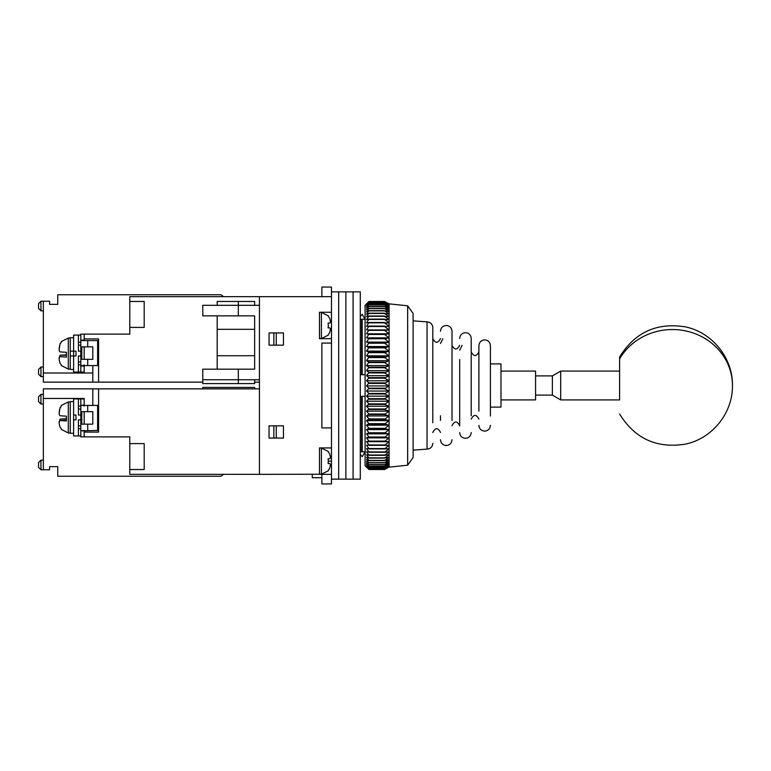 <?xml version="1.0" encoding="UTF-8"?>
<svg xmlns="http://www.w3.org/2000/svg" width="771" height="771" viewBox="0 0 771 771"><rect width="100%" height="100%" fill="white"/><g stroke="black" fill="none" stroke-linecap="round" stroke-linejoin="round"><path stroke-width="1.16" d="M331.472 343.085L321.873 343.085L321.873 427.915L331.472 427.915L331.472 338.681L319.473 338.681L319.473 312.265L331.472 312.265L331.472 287.053L321.873 287.053L321.873 296.662M360.288 316.553L362.206 314.289L365.03 319.233M365.03 451.767L362.206 456.711L360.288 454.447M217.191 305.306L217.191 301.461L254.642 301.461L254.642 305.306M254.642 379.737L254.642 383.582L202.783 383.582L202.783 369.174L254.642 369.174L254.642 315.869L238.316 315.869L238.316 305.306L259.441 305.306M254.642 369.174L254.642 355.73L217.191 355.73L217.191 369.174M217.191 315.869L217.191 329.313L254.642 329.313L254.642 315.869M202.783 388.863L202.783 387.418L254.642 387.418L254.642 388.863M276.249 332.918L276.249 345.167M273.85 332.918L273.85 345.167M273.85 425.833L273.85 438.082M276.249 425.833L276.249 438.082M238.316 301.461L238.316 305.306L202.783 305.306L202.783 315.869L238.316 315.869M238.316 383.582L238.316 369.174M217.191 355.73L217.191 329.313M361.589 374.696L362.206 374.696L362.206 319.233L361.589 319.233L361.589 374.696L360.288 374.696M361.589 396.304L361.589 451.767L362.206 451.767L362.206 396.304L360.288 396.304M312.265 474.338L312.265 477.702L321.873 477.702M202.783 379.737L259.441 379.737M360.288 319.233L361.589 319.233M365.088 375.352L365.03 374.696L362.206 374.696M362.206 319.233L365.261 319.233M365.088 395.648L365.03 396.304L362.206 396.304M365.261 451.767L362.206 451.767M361.589 451.767L360.288 451.767M321.873 474.338L321.873 483.947L331.472 483.947L331.472 474.338L319.473 474.338L319.473 447.932L331.472 447.932L331.472 427.915M283.458 332.918L283.458 345.167L269.05 345.167L269.05 332.918L283.458 332.918M283.458 425.833L283.458 438.082L269.05 438.082L269.05 425.833L283.458 425.833M331.472 296.662L259.441 296.662L259.441 474.338L321.411 474.232L321.411 448.028L328.34 451.527M43.349 460.171L40.95 460.171L40.95 469.78L43.349 469.78L43.349 388.863L259.441 388.863L259.441 474.338L129.788 474.338L129.788 469.539L144.196 469.539L144.196 443.604L129.788 443.604L129.788 469.539M98.572 388.863L98.572 432.078L84.174 432.078L84.174 436.878L129.788 436.878L129.788 443.604M43.349 398.462L84.174 398.462L84.174 406.153M92.809 405.43L92.809 388.863M43.349 469.78L49.595 469.78L49.595 466.657L57.758 466.657L57.758 476.256L221.026 476.256L223.59 474.338M84.174 430.401L80.81 430.883L80.81 436.878L129.788 436.878M40.95 403.985L40.95 394.386L38.55 396.786L38.55 401.585L40.95 403.985L43.349 403.985M43.349 394.386L40.95 394.386M40.95 469.78L38.55 467.38L38.55 462.571L40.95 460.171M84.174 424.156L84.174 411.675M84.174 432.078L84.174 430.883M87.711 411.675L92.809 411.675L92.809 424.156L81.784 424.156L81.784 411.675L87.711 411.675L87.711 405.43L80.81 405.43L84.174 404.948M80.81 430.883L97.618 430.401L97.618 405.43L87.711 405.43M80.81 404.948L80.81 398.944L84.174 398.944M80.81 405.43L80.81 430.401M59.213 412.899L60.061 407.676L61.584 405.642L60.061 408.042C58.837 412.418 58.837 414.991 60.061 415.762L66.402 416.176L66.402 420.966L60.061 420.552C58.837 420.667 58.837 422.874 60.061 427.192L61.584 429.225M60.061 420.552L66.402 420.532L60.061 420.552M59.213 421.968L60.061 419.106L66.402 418.692M80.81 425.833L78.411 425.833L78.411 419.838L78.411 435.923L73.602 435.923L73.602 415.029L76.011 415.029L76.011 419.838L73.602 419.838M73.602 415.029L73.602 398.944L78.411 398.944L78.411 415.029L78.411 409.035L80.81 409.035M80.81 419.838L78.411 419.838M78.411 415.029L80.81 415.029M80.81 398.944L78.411 398.944M78.411 406.153L80.81 406.153M78.411 435.923L80.81 435.923M78.411 428.715L80.81 428.715M73.602 401.585L70.248 401.585L70.248 433.283L73.602 433.283M619.605 358.92A60.022 55.955 -0 0 1 672.428 329.545A60.022 55.955 180 0 1 732.45 385.5C732.951 358.033 712.105 332.195 685.178 326.846C656.661 322.345 634.803 332.397 619.605 356.992L619.605 396.834M619.605 371.092L560.69 371.092L560.69 399.908L619.605 399.908L619.605 357.31M560.69 371.092L552.373 375.891L552.373 395.109L560.69 399.908M500.986 399.908L535.566 399.908L535.566 371.092L500.986 371.092M732.45 385.5C732.951 412.967 712.105 438.805 685.178 444.154C656.661 448.655 634.803 438.603 619.605 414.008L619.605 413.96M407.647 305.788L413.111 313.469L413.111 457.531L407.647 465.212L407.647 305.788L389.104 303.861L389.104 396.159L384.556 393.971L389.104 391.051L384.556 388.709L389.104 385.924L384.556 383.428L389.104 380.797L384.556 378.156L389.104 375.689L384.556 372.913L389.104 370.62L384.556 367.728L389.104 365.608L384.556 362.601L389.104 360.683L384.556 357.571L389.104 355.845L384.556 352.646L389.104 351.133L384.556 347.856L389.104 346.545L384.556 343.211L389.104 342.122L384.556 338.739L389.104 337.862L384.556 334.441L389.104 333.795L384.556 330.354L389.104 329.93L384.556 326.48L389.104 326.287L384.556 322.837L389.104 322.876L384.556 319.445L389.104 319.705L384.556 316.312L389.104 316.804L384.556 313.46L389.104 314.173L384.556 310.636L389.104 311.821L384.556 308.39L389.104 309.759L384.556 306.444L389.104 307.995L384.556 304.805L389.104 306.54L384.556 303.495L389.104 305.393L384.556 302.502L389.104 304.564L384.556 301.837L389.104 304.053L384.556 301.528L389.104 303.861L384.556 301.49L368.933 301.528L366.533 304.564L368.933 302.502L384.556 302.502M366.533 303.87L368.933 301.528L365.088 305.306L365.088 465.694L368.933 469.51L384.556 469.5L389.104 467.004L384.556 469.51L368.933 469.51L366.533 467.004L368.933 469.211L384.556 469.211L389.104 466.542L384.556 469.211M368.933 302.502L366.533 305.393L368.933 303.495L366.533 306.54L368.933 304.805L366.533 307.995L368.933 306.444L366.533 309.759L368.933 308.39L366.533 311.821L368.933 310.636L366.533 314.173L368.933 313.18L366.533 316.804L368.933 316.014L366.533 319.705L368.933 319.117L366.533 322.876L368.933 322.49L366.533 326.287L368.933 326.104L366.533 329.93L368.933 329.949L366.533 333.795L368.933 334.016L366.533 337.862L368.933 338.296L366.533 342.122L368.933 342.748L366.533 346.545L368.933 347.374L366.533 351.133L368.933 352.154L366.533 355.845L368.933 357.069L366.533 360.683L368.933 362.091L366.533 365.608L368.933 367.198L366.533 370.62L368.933 372.383L366.533 375.689L368.933 377.626L366.533 380.797L368.933 382.898L366.533 385.924L368.933 388.17L366.533 391.051L368.933 393.441L366.533 396.159L368.933 398.674L366.533 401.219L368.933 403.869L366.533 406.211L368.933 408.977L366.533 411.136L368.933 413.998L366.533 415.945L368.933 418.904L366.533 420.648L368.933 423.684L366.533 425.197L368.933 428.31L366.533 429.601L368.933 432.762L366.533 433.832L368.933 437.032L366.533 437.861L368.933 441.099L366.533 441.696L368.933 444.944L366.533 445.301L368.933 448.558L366.533 448.674L368.933 451.922L366.533 451.796L368.933 455.025L366.533 454.659L368.933 457.849L366.533 457.242L368.933 460.393L366.533 459.545L368.933 462.851L366.533 461.559L368.933 464.759L366.533 463.275L368.933 466.359L366.533 464.672L368.933 467.631L366.533 465.771L368.933 468.585L366.533 466.542L368.933 469.211M389.104 396.159L389.104 466.542L384.556 468.585L389.104 465.771L384.556 467.631L389.104 464.672L384.556 466.359L389.104 463.275L384.556 464.759L389.104 461.559L384.556 462.851L389.104 459.545L384.556 460.634L389.104 457.242L384.556 458.119L389.104 454.659L384.556 455.324L389.104 451.796L384.556 452.249L389.104 448.674L384.556 448.915L389.104 445.301L384.556 445.32L389.104 441.696L384.556 441.504L389.104 437.861L384.556 437.456L389.104 433.832L384.556 433.206L389.104 429.601L384.556 428.763L389.104 425.197L384.556 424.156L389.104 420.648L384.556 419.395L389.104 415.945L384.556 414.499L389.104 411.136L384.556 409.488L389.104 406.211L384.556 404.389L389.104 401.219L384.556 398.674L389.104 396.159L366.533 396.159M384.556 301.895L368.933 301.895M384.556 301.837L368.933 301.837M368.933 302.589L384.556 302.589M384.556 301.509L368.933 301.509L384.556 301.49M368.933 303.495L384.556 303.495M368.933 303.61L384.556 303.61M368.933 304.805L384.556 304.805M368.933 304.959L384.556 304.959M368.933 306.444L384.556 306.444M368.933 306.627L384.556 306.627M368.933 308.39L384.556 308.39M368.933 308.602L384.556 308.602M368.933 310.636L384.556 310.636M368.933 310.886L384.556 310.886M368.933 313.18L384.556 313.18M368.933 313.46L384.556 313.46M368.933 316.014L384.556 316.014M368.933 316.312L384.556 316.312M368.933 319.117L384.556 319.117M368.933 319.445L384.556 319.445M368.933 322.49L384.556 322.49M368.933 322.837L384.556 322.837M368.933 326.104L384.556 326.104M368.933 326.48L384.556 326.48M366.533 329.93L389.104 329.93M368.933 329.949L384.556 329.949M368.933 330.354L384.556 330.354M366.533 333.795L389.104 333.795M368.933 334.016L384.556 334.016M368.933 334.441L384.556 334.441M366.533 337.862L389.104 337.862M368.933 338.296L384.556 338.296M368.933 338.739L384.556 338.739M366.533 342.122L389.104 342.122M368.933 342.748L384.556 342.748M368.933 343.211L384.556 343.211M366.533 346.545L389.104 346.545M368.933 347.374L384.556 347.374M368.933 347.856L384.556 347.856M366.533 351.133L389.104 351.133M368.933 352.154L384.556 352.154M368.933 352.646L384.556 352.646M366.533 355.845L389.104 355.845M368.933 357.069L384.556 357.069M368.933 357.571L384.556 357.571M366.533 360.683L389.104 360.683M368.933 362.091L384.556 362.091M368.933 362.601L384.556 362.601M366.533 365.608L389.104 365.608M368.933 367.198L384.556 367.198M368.933 367.728L384.556 367.728M366.533 370.62L389.104 370.62M368.933 372.383L384.556 372.383M368.933 372.913L384.556 372.913M366.533 375.689L389.104 375.689M368.933 377.626L384.556 377.626M368.933 378.156L384.556 378.156M366.533 380.797L389.104 380.797M368.933 382.898L384.556 382.898M368.933 383.428L384.556 383.428M366.533 385.924L389.104 385.924M368.933 388.17L384.556 388.17M368.933 388.709L384.556 388.709M366.533 391.051L389.104 391.051M368.933 393.441L384.556 393.441M368.933 393.971L384.556 393.971M368.933 398.674L384.556 398.674M368.933 399.205L384.556 399.205M366.533 401.219L389.104 401.219M368.933 403.869L384.556 403.869M368.933 404.389L384.556 404.389M366.533 406.211L389.104 406.211M368.933 408.977L384.556 408.977M368.933 409.488L384.556 409.488M366.533 411.136L389.104 411.136M368.933 413.998L384.556 413.998M368.933 414.499L384.556 414.499M366.533 415.945L389.104 415.945M368.933 418.904L384.556 418.904M368.933 419.395L384.556 419.395M366.533 420.648L389.104 420.648M368.933 423.684L384.556 423.684M368.933 424.156L384.556 424.156M366.533 425.197L389.104 425.197M368.933 428.31L384.556 428.31M368.933 428.763L384.556 428.763M366.533 429.601L389.104 429.601M368.933 432.762L384.556 432.762M368.933 433.206L384.556 433.206M366.533 433.832L389.104 433.832M368.933 437.032L384.556 437.032M368.933 437.456L384.556 437.456M366.533 437.861L389.104 437.861M368.933 441.099L384.556 441.099M368.933 441.504L384.556 441.504M366.533 441.696L389.104 441.696M368.933 444.944L384.556 444.944M368.933 445.32L384.556 445.32M368.933 448.558L384.556 448.558M368.933 448.915L384.556 448.915M368.933 451.922L384.556 451.922M368.933 452.249L384.556 452.249M368.933 455.025L384.556 455.025M368.933 455.324L384.556 455.324M368.933 457.849L384.556 457.849M368.933 458.119L384.556 458.119M368.933 460.393L384.556 460.393M368.933 460.634L384.556 460.634M368.933 462.639L384.556 462.639M368.933 462.851L384.556 462.851M368.933 464.576L384.556 464.576M368.933 464.759L384.556 464.759M368.933 466.204L384.556 466.204M368.933 466.359L384.556 466.359M368.933 467.515L384.556 467.515M368.933 467.631L384.556 467.631M368.933 468.508L384.556 468.508M368.933 468.585L384.556 468.585M368.933 469.163L384.556 469.163M413.111 450.139L427.038 449.127L427.038 321.873C430.536 322.22 432.454 324.138 432.801 327.636L432.801 422.73M440.482 420.417L440.482 415.781M432.801 432.56L432.801 432.444C435.355 427.491 437.918 427.491 440.482 432.444L440.482 432.329M452.008 420.417L452.008 331.241C451.661 327.742 449.744 325.815 446.245 325.468C442.747 325.815 440.829 327.742 440.482 331.241M459.689 403.994L459.689 425.611M471.216 415.781L471.216 338.44C470.869 334.942 468.951 333.024 465.453 332.677C461.964 333.024 460.036 334.942 459.689 338.44M490.423 359.855L490.423 345.639L490.423 363.893L500.986 363.893L500.986 407.107L490.423 407.107L490.423 416.012L490.423 359.855M490.423 345.639C490.077 342.151 488.159 340.223 484.66 339.876C481.171 340.223 479.244 342.151 478.897 345.639L478.897 411.145M459.689 415.781L459.689 359.546M440.482 338.556C437.918 343.509 435.355 343.509 432.801 338.556L432.801 338.671M459.689 345.273C457.136 350.236 454.572 350.236 452.008 345.273L452.008 345.389M478.897 356.809L478.897 363.873M331.472 291.862L338.681 291.862L338.681 479.138L345.88 479.138L345.88 291.862L345.88 479.138L353.089 479.138L353.089 291.862L353.089 479.138L360.288 479.138L360.288 291.862L338.681 291.862L338.681 479.138L331.472 479.138M331.472 447.932L331.472 474.338M331.472 312.265L331.472 338.681M259.441 382.137L254.642 382.137M202.783 382.137L43.349 382.137L43.349 301.22L40.95 301.22L40.95 310.829L43.349 310.829M92.809 382.137L92.809 373.01L43.349 373.01M92.809 373.01L92.809 365.57M259.441 296.662L129.788 296.662L129.788 301.461L144.196 301.461L144.196 327.396L129.788 327.396L129.788 334.122L84.174 334.122L84.174 338.922L98.572 338.922L98.572 382.137M223.59 296.662L221.026 294.744L57.758 294.744L57.758 304.343L49.595 304.343L49.595 301.22L43.349 301.22M129.788 334.122L80.81 334.122L80.81 340.117L84.174 340.117L84.174 338.922M40.95 367.015L38.55 369.415L38.55 374.214L40.95 376.614L40.95 367.015L43.349 367.015M40.95 376.614L43.349 376.614M84.174 340.599L84.174 340.117M40.95 310.829L38.55 308.429L38.55 303.62L40.95 301.22M84.174 364.847L84.174 373.01M129.788 327.396L129.788 301.461M59.213 349.032L60.061 343.808L61.584 341.775L60.061 344.174C58.837 348.55 58.837 351.123 60.061 351.894L66.402 352.308L66.402 357.098L60.061 356.684C58.837 356.8 58.837 359.007 60.061 363.324L61.584 365.358M59.213 358.101L60.061 355.238L66.402 354.824M73.602 337.717L70.248 337.717L70.248 351.162L76.011 351.162L76.011 355.971L70.248 355.971L70.248 351.162L73.602 351.162L73.602 335.077L78.411 335.077L78.411 351.162L78.411 345.167L80.81 345.167M80.81 361.965L78.411 361.965L78.411 355.971L78.411 372.056L84.174 372.056M73.602 351.162L73.602 372.056L78.411 372.056M78.411 364.847L80.81 364.847M78.411 351.162L80.81 351.162L80.81 355.971L78.411 355.971M80.81 335.077L78.411 335.077M78.411 342.285L80.81 342.285M70.248 355.971L70.248 369.415L73.602 369.415M84.174 359.325L84.174 346.844M80.81 351.162L80.81 340.117M87.711 346.844L92.809 346.844L92.809 359.325L81.784 359.325L81.784 346.844L87.711 346.844L87.711 340.599L80.81 340.599M84.174 366.052L80.81 366.052L80.81 355.971M80.81 366.052L80.81 372.056M80.81 365.57L97.618 365.57L97.618 340.599L87.711 340.599M328.089 458.735L328.34 461.135L328.089 458.735L329.603 458.735C330.595 458.437 330.595 456.837 329.603 453.926C330.595 456.837 330.595 458.437 329.603 458.735L328.089 458.735L329.603 458.735M329.603 453.926L328.089 451.527L329.603 453.926M321.411 448.028L319.473 447.932L319.473 461.135M331.472 461.135L328.34 461.135L328.089 463.535L329.603 463.535C330.595 463.824 330.595 465.424 329.603 468.334L328.089 470.734M328.089 323.068L328.34 325.478L328.089 323.068L329.603 323.068C330.595 322.779 330.595 321.179 329.603 318.269C330.595 321.179 330.595 322.779 329.603 323.068L328.089 323.068M329.603 318.269L328.089 315.869L329.603 318.269M321.411 312.371L319.473 312.265L319.473 338.681L321.411 338.575L321.411 312.371L328.34 315.869M328.089 335.077L329.603 332.677C330.595 329.766 330.595 328.167 329.603 327.877L328.089 327.877L328.34 325.478M329.603 327.877L328.089 327.877L329.603 327.877M87.711 430.401L87.711 424.156M61.41 405.392L68.301 401.932L68.301 432.936L70.248 433.042M66.402 419.106L60.061 419.106M61.41 341.524L68.301 338.064L68.301 369.068L70.248 369.174M66.402 355.238L60.061 355.238M87.711 359.325L87.711 365.57M61.41 429.476L68.301 432.936M68.301 401.932L70.248 401.826M552.373 395.109L535.566 395.109M552.373 375.891L535.566 375.891M407.647 465.212L389.104 467.139M442.882 338.7L440.482 343.471M452.008 425.833L452.008 425.727C454.572 420.764 457.136 420.764 459.689 425.727L459.689 425.833M462.089 345.418L459.689 350.198M471.216 419.116C473.78 414.21 476.343 414.21 478.897 419.116M452.008 439.759C451.661 443.258 449.744 445.185 446.245 445.532C442.747 445.185 440.829 443.258 440.482 439.759M471.216 432.56C470.869 436.058 468.951 437.976 465.453 438.323C461.964 437.976 460.036 436.058 459.689 432.56M490.423 425.361C490.077 428.849 488.159 430.777 484.66 431.124C481.171 430.777 479.244 428.849 478.897 425.361M427.038 321.873L413.111 320.861M427.038 449.127C430.536 448.78 432.454 446.862 432.801 443.364M478.897 351.884C476.343 356.79 473.78 356.79 471.216 351.884M68.301 338.064L70.248 337.958M61.41 365.608L68.301 369.068M328.34 470.734L321.411 474.232M328.34 335.077L321.411 338.575"/></g></svg>
